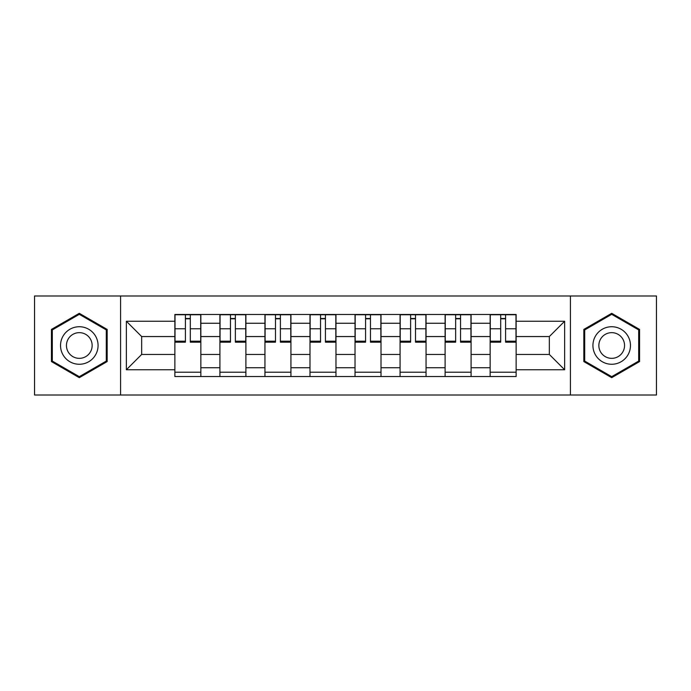 <?xml version="1.0" encoding="UTF-8"?>
<svg xmlns="http://www.w3.org/2000/svg" width="691" height="691" viewBox="0 0 691 691"><rect width="100%" height="100%" fill="white"/><g stroke="black" fill="none" stroke-linecap="round" stroke-linejoin="round"><path stroke-width="1.04" d="M570.412 395.019L656.45 395.019L656.45 295.981L34.55 295.981L34.55 395.019L570.412 395.019L570.412 295.981M219.911 376.535L219.911 323.267L200.848 323.267L200.848 376.535M200.848 323.267L200.848 314.465M219.911 323.267L219.911 314.465M245.892 314.465L245.892 376.535M264.947 376.535L264.947 314.465M290.928 314.465L290.928 376.535M309.991 376.535L309.991 314.465M335.973 314.465L335.973 376.535M355.027 376.535L355.027 314.465M381.009 314.465L381.009 376.535M400.072 376.535L400.072 314.465M426.053 314.465L426.053 376.535M445.108 376.535L445.108 314.465M471.089 314.465L471.089 376.535M490.152 376.535L490.152 314.465M490.152 354.448L471.089 354.448M445.108 354.448L426.053 354.448M400.072 354.448L381.009 354.448M355.027 354.448L335.973 354.448M309.991 354.448L290.928 354.448M264.947 354.448L245.892 354.448M219.911 354.448L200.848 354.448M490.152 336.552L471.089 336.552M445.108 336.552L426.053 336.552M400.072 336.552L381.009 336.552M355.027 336.552L335.973 336.552M309.991 336.552L290.928 336.552M264.947 336.552L245.892 336.552M219.911 336.552L200.848 336.552M141.664 354.448L174.866 354.448L174.866 336.552L141.664 336.552L141.664 354.448L126.367 369.754L126.367 321.246L174.866 321.246L174.866 336.552M516.134 336.552L516.134 354.448L549.336 354.448L549.336 336.552L516.134 336.552L516.134 314.465L174.866 314.465L174.866 321.246M516.134 321.246L564.633 321.246L564.633 369.754L516.134 369.754L516.134 354.448M174.866 354.448L174.866 376.535L516.134 376.535L516.134 369.754M174.866 369.754L126.367 369.754M120.588 395.019L120.588 295.981M107.165 329.417L79.301 313.325L51.436 329.417L51.436 361.583L79.301 377.675L107.165 361.583L107.165 329.417M639.564 329.417L611.699 313.325L583.835 329.417L583.835 361.583L611.699 377.675L639.564 361.583L639.564 329.417M200.848 372.207L174.866 372.207M185.404 318.793L190.31 318.793M245.892 372.207L219.911 372.207M230.449 318.793L235.355 318.793M290.928 372.207L264.947 372.207M275.484 318.793L280.391 318.793M335.973 372.207L309.991 372.207M320.529 318.793L325.435 318.793M381.009 372.207L355.027 372.207M365.565 318.793L370.471 318.793M426.053 372.207L400.072 372.207M410.609 318.793L415.516 318.793M471.089 372.207L445.108 372.207M455.645 318.793L460.552 318.793M516.134 372.207L490.152 372.207M500.69 318.793L505.596 318.793M126.367 321.246L141.664 336.552M549.336 354.448L564.633 369.754M549.336 336.552L564.633 321.246M190.31 341.181L200.71 341.181L200.71 342.183L190.31 342.183L190.31 314.75L200.71 314.75L194.931 314.75M200.71 341.181L200.71 314.75M185.404 318.508L190.31 318.508M180.783 314.75L175.013 314.75L175.013 342.183L185.404 342.183L185.404 314.75L181.223 314.75M175.013 314.75L194.499 314.75M235.355 341.181L245.746 341.181L245.746 342.183L235.355 342.183L235.355 314.75L245.746 314.75L239.976 314.75M245.746 341.181L245.746 314.75M230.449 318.508L235.355 318.508M225.827 314.75L220.049 314.75L220.049 342.183L230.449 342.183L230.449 314.75L226.259 314.75M220.049 314.75L239.544 314.75M280.391 341.181L290.79 341.181L290.79 342.183L280.391 342.183L280.391 314.75L290.79 314.75L285.012 314.75M290.79 341.181L290.79 314.75M275.484 318.508L280.391 318.508M270.863 314.75L265.094 314.75L265.094 342.183L275.484 342.183L275.484 314.75L271.295 314.75M265.094 314.75L284.58 314.75M63.045 354.88A18.769 18.769 0 0 0 88.681 361.756A18.769 18.769 0 0 0 95.557 336.12A18.769 18.769 0 0 0 69.921 329.244A18.769 18.769 0 0 0 63.045 354.88M68.176 351.926A12.844 12.844 0 0 0 85.727 356.625A12.844 12.844 0 0 0 90.426 339.074A12.844 12.844 0 0 0 72.875 334.375A12.844 12.844 0 0 0 68.176 351.926M79.301 314.327L106.293 329.918L106.293 361.082L79.301 376.673L52.309 361.082L52.309 329.918L79.301 314.327M595.443 354.88A18.769 18.769 0 0 0 621.079 361.756A18.769 18.769 0 0 0 627.955 336.12A18.769 18.769 0 0 0 602.319 329.244A18.769 18.769 0 0 0 595.443 354.88M600.574 351.926A12.844 12.844 0 0 0 618.125 356.625A12.844 12.844 0 0 0 622.824 339.074A12.844 12.844 0 0 0 605.273 334.375A12.844 12.844 0 0 0 600.574 351.926M611.699 314.327L638.691 329.918L638.691 361.082L611.699 376.673L584.707 361.082L584.707 329.918L611.699 314.327M325.435 341.181L335.826 341.181L335.826 342.183L325.435 342.183L325.435 314.75L335.826 314.75L330.056 314.75M335.826 341.181L335.826 314.75M320.529 318.508L325.435 318.508M315.908 314.75L310.129 314.75L310.129 342.183L320.529 342.183L320.529 314.75L316.34 314.75M310.129 314.75L329.624 314.75M370.471 341.181L380.871 341.181L380.871 342.183L370.471 342.183L370.471 314.75L380.871 314.75L375.092 314.75M380.871 341.181L380.871 314.75M365.565 318.508L370.471 318.508M360.944 314.75L355.174 314.75L355.174 342.183L365.565 342.183L365.565 314.75L361.376 314.75M355.174 314.75L374.66 314.75M415.516 341.181L425.906 341.181L425.906 342.183L415.516 342.183L415.516 314.75L425.906 314.75L420.137 314.75M425.906 341.181L425.906 314.75M410.609 318.508L415.516 318.508M405.988 314.75L400.21 314.75L400.21 342.183L410.609 342.183L410.609 314.75L406.42 314.75M400.21 314.75L419.705 314.75M460.552 341.181L470.951 341.181L470.951 342.183L460.552 342.183L460.552 314.75L470.951 314.75L465.173 314.75M470.951 341.181L470.951 314.75M455.645 318.508L460.552 318.508M451.024 314.75L445.254 314.75L445.254 342.183L455.645 342.183L455.645 314.75L451.456 314.75M445.254 314.75L464.741 314.75M505.596 341.181L515.987 341.181L515.987 342.183L505.596 342.183L505.596 314.75L515.987 314.75L510.217 314.75M515.987 341.181L515.987 314.75M500.69 318.508L505.596 318.508M496.069 314.75L490.29 314.75L490.29 342.183L500.69 342.183L500.69 314.75L496.501 314.75M490.29 314.75L509.777 314.75M445.108 323.267L426.053 323.267M400.072 323.267L381.009 323.267M355.027 323.267L335.973 323.267M309.991 323.267L290.928 323.267M264.947 323.267L245.892 323.267M490.152 323.267L471.089 323.267M445.108 367.733L426.053 367.733M400.072 367.733L381.009 367.733M355.027 367.733L335.973 367.733M309.991 367.733L290.928 367.733M264.947 367.733L245.892 367.733M219.911 367.733L200.848 367.733M490.152 367.733L471.089 367.733M190.31 328.769L200.71 328.769M175.013 341.181L185.404 341.181M175.013 328.769L185.404 328.769M235.355 328.769L245.746 328.769M220.049 341.181L230.449 341.181M220.049 328.769L230.449 328.769M280.391 328.769L290.79 328.769M265.094 341.181L275.484 341.181M265.094 328.769L275.484 328.769M325.435 328.769L335.826 328.769M310.129 341.181L320.529 341.181M310.129 328.769L320.529 328.769M370.471 328.769L380.871 328.769M355.174 341.181L365.565 341.181M355.174 328.769L365.565 328.769M415.516 328.769L425.906 328.769M400.21 341.181L410.609 341.181M400.21 328.769L410.609 328.769M460.552 328.769L470.951 328.769M445.254 341.181L455.645 341.181M445.254 328.769L455.645 328.769M505.596 328.769L515.987 328.769M490.29 341.181L500.69 341.181M490.29 328.769L500.69 328.769"/></g></svg>
